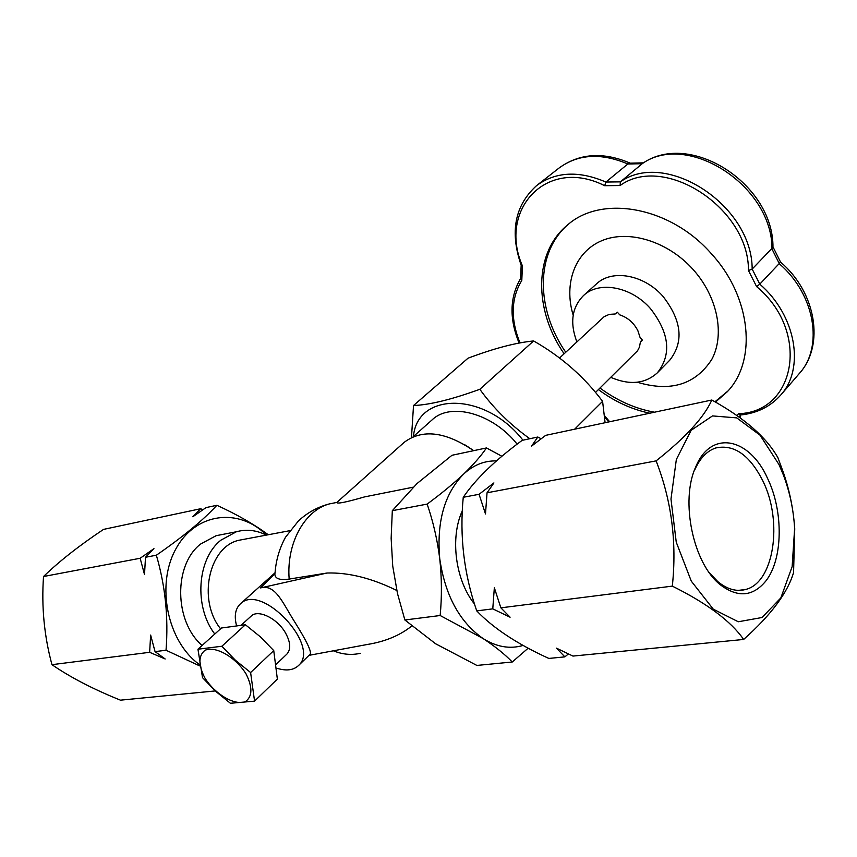 <?xml version="1.0" encoding="UTF-8"?>
<svg xmlns="http://www.w3.org/2000/svg" width="857" height="857" viewBox="0 0 857 857"><rect width="100%" height="100%" fill="white"/><g stroke="black" fill="none" stroke-linecap="round" stroke-linejoin="round"><path stroke-width="1.29" d="M630.152 163.13C603.167 151.657 579.503 153.264 559.16 167.951C578.196 154.014 601.089 152.685 627.86 163.987L605.899 182.048L620.372 181.866L642.579 163.419C690.228 130.253 773.571 184.073 772.971 247.309L752.167 269.066L759.784 284.149L780.588 262.113C816.035 292.173 825.012 345.296 799.313 373.513C823.716 347.128 815.157 294.519 779.409 263.86L771.986 249.001C772.532 185.883 687.475 131.228 642.182 163.708L627.86 163.987L629.424 163.194L643.521 162.841M756.592 286.581L759.784 284.149C796.142 315.43 805.152 368.671 780.663 395.12C770.4 406.614 757.106 413.224 740.769 414.959L738.777 413.685C795.735 411.981 810.529 331.37 756.592 286.581L748.461 270.523C749.05 208.187 664.282 153.285 620.104 185.53L604.688 185.701C546.702 156.338 497.778 209.826 522.438 265.927L521.795 280.421C511.018 298.268 510.408 319.093 519.974 342.896M202.52 677.651L215.589 691.267L230.415 703.276L254.561 701.133L250.608 672.531L235.343 660.19L221.877 646.242L197.956 649.22L202.52 677.651M254.561 701.133L277.357 679.087L273.747 650.613L260.41 636.869L245.391 624.742L221.47 627.999L197.956 649.22M273.747 650.613L250.608 672.531M245.391 624.742L221.877 646.242M595.497 392.452L637.565 350.738L639.451 347.106L640.404 341.986L642.504 340.218L640.093 337.529L637.865 330.684C633.794 322.81 627.753 317.54 619.74 314.862L617.329 312.173L615.251 313.983L609.252 314.38L604.153 316.672L559.567 357.99M215.225 690.935L120.483 700.169C93.359 689.264 70.52 677.437 51.956 664.678C44.2 636.001 41.393 606.617 43.525 576.515C59.219 561.314 79.23 545.598 103.547 529.39L200.645 508.737L202.863 509.744M793.571 572.497L794.739 528.812C793.389 509.262 789.586 490.45 783.319 472.378L777.974 457.842C766.64 437.456 744.594 418.184 711.824 400.015L545.673 435.356L531.619 446.068L537.789 437.027L522.17 440.348C495.282 460.102 475.635 479.074 463.251 497.285C459.459 536.128 463.948 573.997 476.738 610.891C493.311 628.224 517.349 644.068 548.844 658.433L564.87 656.869L556.439 648.149L572.958 656.076L743.651 639.451C771.011 615.037 787.658 592.723 793.571 572.497M568.416 224.266C535.218 252.108 535.679 309.077 565.749 352.238M599.996 388.028C617.094 400.658 635.262 408.725 654.469 412.206M714.952 401.783L727.957 390.985M715.477 402.083L727.218 391.81C757.138 360.915 751.525 297.454 711.589 253.972C670.474 206.537 601.56 194.464 567.527 224.995C533.547 252.579 533.729 310.18 564.12 353.759M598.411 389.581C614.512 401.505 631.63 409.378 649.745 413.213M205.005 678.176C198.246 665.107 198.235 655.819 204.984 650.292C215.461 645.578 235.493 656.965 246.002 673.827C252.708 687.207 252.504 696.484 245.402 701.637C234.625 705.804 215.311 694.491 205.005 678.176M473.642 450.675C445.458 431.521 422.287 428.746 404.14 442.373L336.833 502.427C336.726 504.12 345.971 502.277 364.557 496.899L379.597 493.889M473.728 450.653L465.33 445.062M260.56 587.923L262.628 587.452L260.56 587.923L274.851 573.815C274.84 578.657 279.607 580.403 289.173 579.075L327.031 573.022L262.628 587.452C276.286 585.727 283.271 603.96 294.412 621.464C306.42 640.608 311.691 651.513 310.213 654.159L298.311 665.728C321.643 646.414 261.16 581.946 240.303 603.928C235.375 608.695 234.09 615.819 236.457 625.321M523.113 645.439C509.915 649.295 496.557 646.992 483.027 638.508C459.523 621.968 445.094 595.358 439.737 558.678C436.524 521.924 444.44 493.761 463.487 474.21C473.364 465.051 484.355 460.616 496.471 460.905M440.166 615.519C441.944 596.718 441.805 577.779 439.737 558.678C437.327 539.642 433.128 521.452 427.15 504.098C441.109 493.803 453.224 483.841 463.487 474.21C473.385 464.655 481.056 455.903 486.487 447.943L451.982 455.281L417.005 483.562L392.313 510.676L391.146 538.325L392.731 566.091L397.466 593.451L404.868 619.986L435.645 643.789L476.878 665.439L512.25 662C504.859 654.309 495.11 646.478 483.027 638.508L440.166 615.519L404.868 619.986M528.169 648.181L512.25 662M220.57 628.802C197.314 599.943 208.84 546.862 238.792 540.296L244.566 539.203M240.303 603.928L275.065 572.755M308.981 655.348L367.46 644.453C385.125 641.593 399.855 635.487 411.628 626.113M396.802 590.473C371.777 578.175 348.52 572.358 327.031 573.022M568.373 653.955L564.87 656.869M617.629 312.505L617.019 312.43M640.404 341.986L642.043 339.693M637.287 382.233C670.592 392.238 695.423 384.622 711.792 359.394C725.054 334.851 717.652 296.843 693.184 269.591C667.967 241.288 628.62 229.322 601.818 240.678C574.886 251.904 563.574 283.613 573.183 315.237M517.135 444.151C492.85 413.353 450.557 401.922 432.164 419.823L413.17 436.727M51.956 664.678L149.643 652.306L150.639 635.08L155.053 651.62L166.033 650.238C168.561 617.565 165.337 585.899 156.349 555.218C182.948 536.857 203.13 520.21 216.875 505.287C237.014 514.5 254.143 524.313 268.252 534.747M145.497 557.264L144.512 574.522L140.152 558.271L153.949 548.651L145.497 557.264L156.349 555.218M43.525 576.515L140.152 558.271M216.875 505.287L206.012 507.601L192.836 516.771L200.645 508.737M276.843 668.224C286.109 671.127 293.265 670.303 298.311 665.728M620.104 185.53L620.372 181.866C665.846 149.311 752.285 205.219 752.167 269.066L748.461 270.523M492.775 608.856L494.339 587.741L500.863 607.838L510.097 617.211L492.775 608.856L476.738 610.891M486.487 447.943L501.902 456.267M605.096 422.715L602.589 401.333C584.185 376.78 561.196 356.651 533.622 340.947C515.839 342.661 493.964 348.413 467.997 358.215L413.524 405.522C429.582 404.911 451.693 399.501 479.845 389.292L533.622 340.947M479.845 389.292C493.278 407.986 509.936 424.461 529.83 438.72M574.661 429.186L602.589 401.333M427.15 504.098L392.313 510.676M765.858 580.982C752.928 596.697 737.727 597.95 720.266 584.731C693.152 563.638 680.029 500.713 695.723 466.979C710.924 429.282 749.543 437.573 767.615 478.495C783.587 511.447 783.062 559.182 765.858 580.982M709.425 572.862L717.845 581.657C727.143 589.252 736.324 591.876 745.376 589.53C774.075 583.017 783.148 521.474 762.891 480.981C749.768 455.078 734.085 444.065 715.863 447.943C706.939 450.889 699.848 458.313 694.609 470.193L695.723 466.979M711.824 400.015C704.133 417.284 685.557 437.573 656.108 460.873C671.588 500.649 676.987 542.395 672.317 586.124C707.186 603.457 730.957 621.239 743.651 639.451M672.317 586.124L500.863 607.838M559.16 167.951L536.611 185.583C555.69 171.625 578.786 170.447 605.899 182.048L604.688 185.701M521.174 265.006L522.438 265.927M656.108 460.873L487.044 492.786L485.49 513.943L479.063 494.296L463.251 497.285M241.535 624.882L251.155 616.108C258.021 608.941 277.507 618.465 285.627 633.162C290.63 642.439 291.037 649.424 286.849 654.137L276.404 664.132M266.313 535.111C256.489 530.129 246.505 529.015 236.382 531.758L220.838 540.199C197.164 558.893 193.757 606.627 214.775 634.041M537.789 437.027L541.121 438.741M479.063 494.296L493.911 482.93L487.044 492.786M779.002 464.58L760.009 435.152L736.731 417.884L712.499 415.913L691.138 430.31L676.344 459.502L670.977 499.042L676.248 542.16L691.288 581.153L713.292 609.177L738.295 621.764L762.023 617.511L780.834 597.918L792.147 566.616L794.621 528.533C793.571 510.011 789.875 492.272 783.523 475.324L779.002 464.58M411.478 437.488L413.524 405.522M199.402 664.518C167.201 641.539 155.706 584.474 176.039 548.63C195.857 512.368 239.199 507.473 266.441 535.089M202.113 645.471C174.078 621.421 173.532 564.817 200.602 544.045L216.135 535.689L222.734 534.404M536.611 185.583C514.811 205.391 509.658 231.936 521.174 265.209L520.563 278.771L521.795 280.421M199.627 665.868L166.033 650.238M155.053 651.62L165.176 658.979L149.643 652.306M610.827 377.369C629.595 385.404 645.117 383.872 657.405 372.784C671.759 354.498 669.446 333.105 650.474 308.606C631.288 286.517 599.011 280.646 583.488 295.569C571.876 307.352 569.68 322.8 576.879 341.889M657.405 372.784L669.692 360.261C684.047 341.997 681.851 320.743 663.093 296.49C644.132 274.626 612.059 268.937 596.547 283.838L583.488 295.569M522.941 440.187C485.191 391.542 417.23 391.66 413.449 436.481M333.394 650.806C342.489 654.491 351.499 655.326 360.39 653.302M462.33 510.804C449.861 537.618 455.367 580.307 474.51 604.035M275.043 573.247C275.9 560.435 279.393 548.448 285.499 537.253L298.44 520.938C307.331 512.668 317.604 507.001 329.259 503.937L336.833 502.427L329.259 503.937C304.439 510.622 286.259 543.402 289.173 579.075M736.741 415.388L738.777 413.685M604.581 415.752L609.659 421.74M740.619 416.759L739.88 417.605M799.313 373.513L780.663 395.12M238.792 540.296L289.816 530.687M413.16 487.194L364.557 496.899M741.005 414.938L738.734 416.791M717.845 581.657L720.266 584.731M745.376 589.53L738.338 590.377M783.523 475.324L783.319 472.378M604.71 417.166L608.781 421.933M772.96 246.848L780.598 262.188M519.117 343.057C509.208 318.793 509.69 297.304 520.563 278.579M216.135 535.689L236.382 531.758"/></g></svg>
